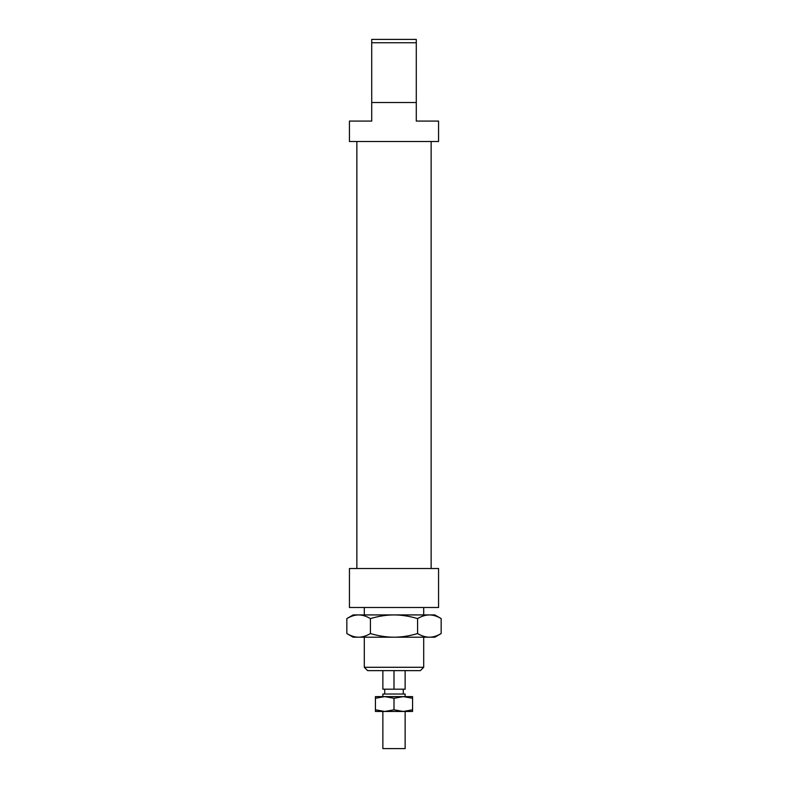 <?xml version="1.0" encoding="UTF-8"?>
<svg xmlns="http://www.w3.org/2000/svg" width="788" height="788" viewBox="0 0 788 788"><rect width="100%" height="100%" fill="white"/><g stroke="black" fill="none" stroke-linecap="round" stroke-linejoin="round"><path stroke-width="1.18" d="M405.14 696.622L405.14 694.021L382.86 694.021L382.86 696.622M405.14 711.465L405.14 748.6L382.86 748.6L382.86 711.465M423.708 637.206L423.708 667.288L364.292 667.288L367.641 670.627L394 670.627L394 689.195L382.86 689.195L382.86 670.627M394 689.195L405.14 689.195L405.14 670.627M438.561 607.499L349.439 607.499L349.439 568.512L438.561 568.512L438.561 607.499M371.719 102.519L416.281 102.519L416.281 121.086L438.561 121.086L438.561 141.505L349.439 141.505L349.439 121.086L371.719 121.086L371.719 42.739L416.281 42.739L416.281 39.4L371.719 39.4L371.719 42.739M416.281 102.519L416.281 42.739M394 670.627L420.359 670.627L423.708 667.288M346.838 618.58L353.152 614.926L358.629 614.926C354.915 614.926 350.985 616.137 346.838 618.58L346.838 633.562C350.985 635.995 354.915 637.206 358.629 637.206L353.152 637.206L346.838 633.562M434.848 614.926L441.162 618.58C437.015 616.137 433.085 614.926 429.371 614.926L434.848 614.926M441.162 633.562L434.848 637.206L429.371 637.206C433.085 637.206 437.015 635.995 441.162 633.562L441.162 618.58M417.581 633.562C421.728 635.995 425.658 637.206 429.371 637.206L394 637.206C401.437 637.206 409.297 635.995 417.581 633.562L417.581 618.58C409.297 616.137 401.437 614.926 394 614.926L429.371 614.926C425.658 614.926 421.728 616.137 417.581 618.58M358.629 637.206C362.342 637.206 366.272 635.995 370.419 633.562C378.703 635.995 386.563 637.206 394 637.206L358.629 637.206M370.419 618.58C366.272 616.137 362.342 614.926 358.629 614.926L394 614.926C386.563 614.926 378.703 616.137 370.419 618.58L370.419 633.562M403.279 711.465L375.433 711.465L375.433 709.811L384.721 711.465L394 709.811L403.279 711.465L412.567 709.811L412.567 711.465L403.279 711.465M403.279 696.622L394 698.276L384.721 696.622L412.567 696.622L412.567 698.276L403.279 696.622M375.433 698.276L375.433 696.622L384.721 696.622L375.433 698.276L375.433 709.811M412.567 709.811L412.567 698.276M394 709.811L394 698.276M403.279 689.195L403.279 694.021M384.721 689.195L384.721 694.021M431.135 141.505L431.135 568.512M423.708 607.499L423.708 614.926M364.292 607.499L364.292 614.926M364.292 637.206L364.292 667.288M356.865 141.505L356.865 568.512"/></g></svg>
